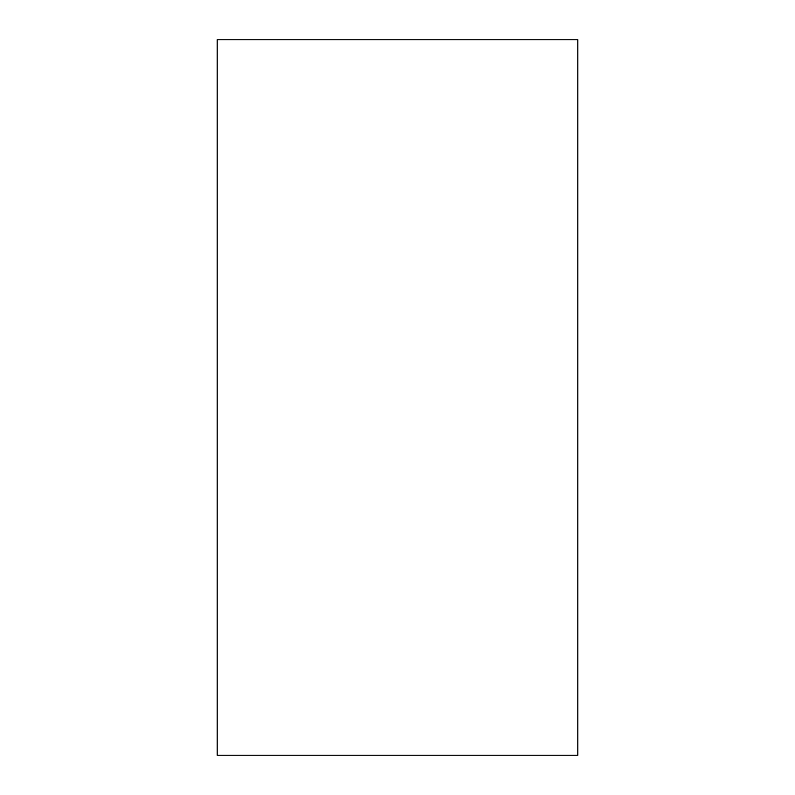 <?xml version="1.0" encoding="UTF-8"?>
<svg xmlns="http://www.w3.org/2000/svg" width="795" height="795" viewBox="0 0 795 795"><rect width="100%" height="100%" fill="white"/><g stroke="black" fill="none" stroke-linecap="round" stroke-linejoin="round"><path stroke-width="1.19" d="M217.194 755.25L577.806 755.25L577.806 39.75L217.194 39.75L217.194 755.25"/></g></svg>
